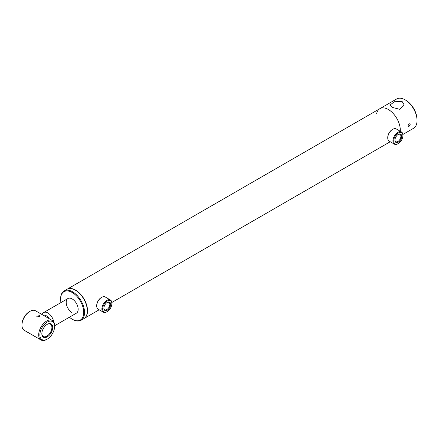 <?xml version="1.0" encoding="UTF-8"?>
<svg xmlns="http://www.w3.org/2000/svg" width="439" height="439" viewBox="0 0 439 439"><rect width="100%" height="100%" fill="white"/><g stroke="black" fill="none" stroke-linecap="round" stroke-linejoin="round"><path stroke-width="0.66" d="M83.931 318.593A16.912 9.768 -120 0 0 84.03 318.533A16.912 9.768 -120 0 0 87.537 310.79A16.912 9.768 -120 0 0 80.15 293.768A16.912 9.768 -120 0 0 67.118 289.235A16.912 9.768 -120 0 0 67.019 289.296M405.087 99.829L405.888 100.29A15.788 9.115 60 0 1 417.05 119.627L417.05 120.549A16.912 9.768 -120 0 0 405.087 99.829A16.912 9.768 -120 0 0 396.631 98.995L379.889 108.658A16.912 9.768 -120 0 1 392.921 113.191A16.912 9.768 -120 0 1 400.308 130.213A16.912 9.768 -120 0 1 400.269 131.261A16.912 9.768 -120 0 0 400.308 130.213A16.912 9.768 -120 0 0 392.921 113.191A16.912 9.768 -120 0 0 379.889 108.658A16.912 9.768 -120 0 0 376.624 113.8M43.384 315.323A6.201 3.583 60 0 1 49.157 318.654M42.133 314.604A8.456 4.884 60 0 1 43.22 312.853A8.456 4.884 60 0 1 43.637 312.557A8.456 4.884 60 0 1 49.585 314.258A8.456 4.884 60 0 1 53.723 321.875M398.31 134.367L398.31 134.367A4.78 2.76 -60 0 1 401.69 136.32A4.78 2.76 -60 0 1 398.31 142.17A4.78 2.76 -60 0 1 394.935 140.222A4.78 2.76 -60 0 1 398.31 134.367L398.31 134.367M394.941 139.981A4.214 2.431 120 0 0 395.808 141.693A4.214 2.431 120 0 0 397.915 141.484A4.214 2.431 120 0 0 400.664 137.769A4.214 2.431 120 0 0 400.022 134.389A4.214 2.431 120 0 0 398.107 134.493M398.31 132.979A6.486 3.742 120 0 0 393.728 140.919A6.486 3.742 120 0 0 398.31 143.564L397.915 143.794A7.046 4.072 120 0 1 394.387 144.146A7.046 4.072 120 0 1 393.311 138.499A7.046 4.072 120 0 1 397.915 132.287A7.046 4.072 120 0 1 401.438 131.936A7.046 4.072 120 0 1 402.898 135.163L402.898 135.624A6.486 3.742 120 0 0 398.31 132.979M387.747 137.928L387.747 137.467A6.486 3.742 120 0 1 392.329 129.521L392.729 129.291A7.046 4.072 120 0 0 392.729 129.296A7.046 4.072 120 0 0 387.747 137.928A7.046 4.072 120 0 0 389.206 141.149L394.387 144.146M397.915 143.794L398.31 143.564A6.486 3.742 120 0 0 402.898 135.624M401.438 131.936L396.252 128.945A7.046 4.072 120 0 0 392.729 129.291L392.329 129.521M107.791 302.147A4.78 2.76 -60 0 1 110.606 304.979A4.78 2.76 -60 0 1 106.748 310.461A4.78 2.76 -60 0 1 103.889 308.255A4.78 2.76 -60 0 1 107.27 302.4A4.78 2.76 -60 0 1 107.791 302.147M103.895 308.013A4.214 2.431 120 0 0 104.762 309.72A4.214 2.431 120 0 0 106.408 309.736A4.214 2.431 120 0 0 109.525 306.098A4.214 2.431 120 0 0 108.976 302.422A4.214 2.431 120 0 0 107.33 302.405A4.214 2.431 120 0 0 107.061 302.526M107.978 300.666A6.486 3.742 120 0 0 102.737 308.101A6.486 3.742 120 0 0 106.562 311.942A6.486 3.742 120 0 0 107.27 311.597A6.486 3.742 120 0 0 111.852 303.656A6.486 3.742 120 0 0 107.978 300.666M111.852 303.656L111.852 303.195A7.046 4.072 120 0 0 110.392 299.969A7.046 4.072 120 0 0 107.637 299.941A7.046 4.072 120 0 0 102.43 306.032A7.046 4.072 120 0 0 103.346 312.178A7.046 4.072 120 0 0 106.101 312.2A7.046 4.072 120 0 0 106.869 311.827L107.27 311.597M110.392 299.969L105.212 296.978A7.046 4.072 120 0 0 102.457 296.951A7.046 4.072 120 0 0 101.689 297.324A7.046 4.072 120 0 0 96.706 305.956A7.046 4.072 120 0 0 98.166 309.182L103.346 312.178M101.689 297.324L101.288 297.554A6.486 3.742 120 0 0 96.706 305.495L96.706 305.956M69.417 317.205A16.353 9.438 -120 0 0 71.063 318.484A16.353 9.438 -120 0 0 72.183 319.191L72.583 319.422A16.912 9.768 -120 0 0 81.039 320.261L83.833 318.648A16.912 9.768 -120 0 0 86.631 305.84A16.912 9.768 -120 0 0 76.534 290.925A16.912 9.768 -120 0 0 66.915 289.35L64.127 290.964A16.912 9.768 -120 0 0 60.62 298.707L60.62 299.168A16.353 9.438 -120 0 0 60.961 302.559M81.039 320.261A16.912 9.768 -120 0 0 83.844 307.454A16.912 9.768 -120 0 0 73.741 292.533A16.912 9.768 -120 0 0 64.127 290.964M72.183 319.191A16.353 9.438 -120 0 0 83.734 313.155A16.353 9.438 -120 0 0 73.302 293.203A16.353 9.438 -120 0 0 60.62 299.168M54.645 325.738L76.413 313.166A8.456 4.884 -120 0 0 77.813 306.762A8.456 4.884 -120 0 0 72.764 299.305A8.456 4.884 -120 0 0 67.957 298.52A8.456 4.884 -120 0 0 66.558 304.924A8.456 4.884 -120 0 0 71.606 312.381M410.174 124.517L409.027 126.388L408.275 126.481L407.979 125.784L409.027 123.853L409.828 123.793L410.174 124.517M402.151 101.53L394.403 101.716L389.997 105.058L392.082 107.341L399.819 109.322L404.237 105.058L402.151 101.53M402.859 134.46L413.549 128.292A16.912 9.768 -120 0 0 417.05 120.549M39.395 315.652L36.744 316.245L37.2 316.92L39.845 316.245L39.395 315.652M52.696 327.45A7.682 4.434 -60 0 1 47.269 336.861A7.682 4.434 -60 0 1 41.837 333.722A7.682 4.434 -60 0 1 47.269 324.317A7.682 4.434 -60 0 1 52.696 327.45M47.061 324.437A7.117 4.11 -60 0 1 50.425 324.191A7.117 4.11 -60 0 1 51.901 327.45A7.117 4.11 -60 0 1 48.795 334.617A7.117 4.11 -60 0 1 43.307 336.521A7.117 4.11 -60 0 1 41.837 333.486M54.645 326.331A10.432 6.02 -60 0 1 47.269 339.106A10.432 6.02 -60 0 1 39.889 334.847A10.432 6.02 -60 0 1 47.269 322.072A10.432 6.02 -60 0 1 54.645 326.331L54.645 325.639A11.277 6.508 -60 0 0 52.307 320.475L35.564 310.807A11.277 6.508 -60 0 0 29.923 311.366A11.277 6.508 -60 0 0 21.95 325.178L21.95 324.487A10.432 6.02 -60 0 1 29.325 311.712L29.923 311.366M47.269 339.106L46.671 339.451A11.277 6.508 -60 0 1 41.03 340.005A11.277 6.508 -60 0 1 38.692 334.847A11.277 6.508 -60 0 1 43.615 323.499A11.277 6.508 -60 0 1 52.307 320.475M41.03 340.005L24.288 330.342A11.277 6.508 -60 0 1 21.95 325.178M379.889 108.658L67.118 289.235M390.238 141.748L111.813 302.493M99.198 309.78L84.03 318.533M43.637 312.557L67.957 298.52"/></g></svg>
